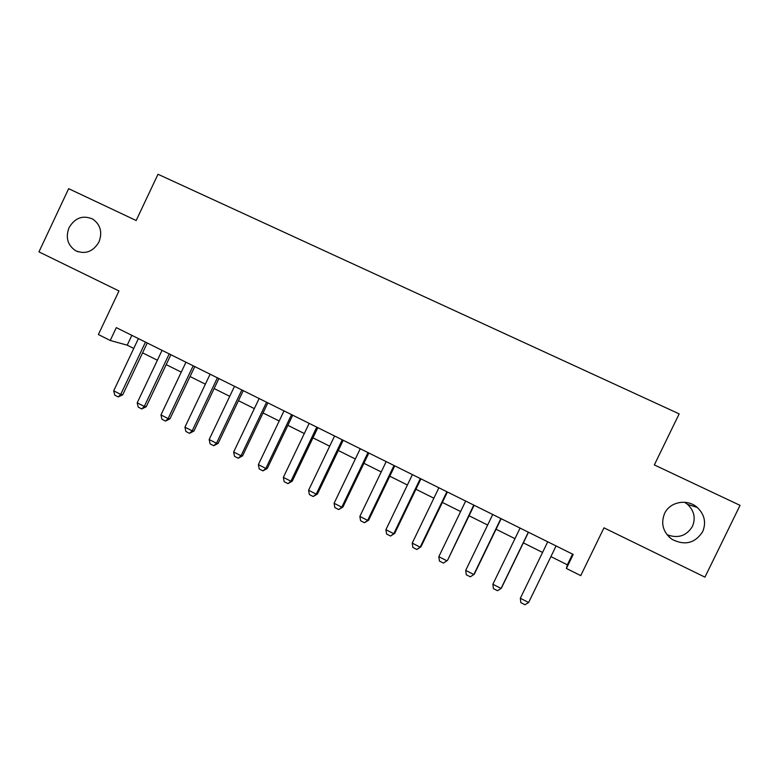 <?xml version="1.0" encoding="UTF-8"?>
<svg xmlns="http://www.w3.org/2000/svg" width="779" height="779" viewBox="0 0 779 779"><rect width="100%" height="100%" fill="white"/><g stroke="black" fill="none" stroke-linecap="round" stroke-linejoin="round"><path stroke-width="1.17" d="M98.962 241.977C93.129 251.714 85.369 254.636 75.68 250.741C67.588 245.239 65.387 237.537 69.058 227.634C75.057 217.682 82.973 214.848 92.828 219.133C100.54 224.712 102.585 232.327 98.962 241.977M684.585 502.251L687.575 504.373C694.216 510.79 695.832 518.142 692.424 526.429C686.435 536.01 677.964 538.756 667.009 534.686M702.639 531.755C695.014 543.284 684.819 545.816 672.053 539.35C663.065 532.33 660.573 523.702 664.575 513.478C669.852 501.715 687.341 498.433 697.283 507.46C704.606 514.529 706.387 522.631 702.639 531.755M110.238 340.472L116.305 327.628L573.208 554.453L566.401 568.466L580.735 575.632L603.978 527.831L704.946 577.142L740.05 505.357L654.331 464.917L679.171 413.873L158.001 174.262L136.169 220.515L68.659 188.674L38.95 251.88L118.973 290.966L98.388 334.542L110.238 340.472L127.201 345.165L133.754 348.437M550.909 556.605L567.355 564.814L566.401 568.466M142.586 352.848L157.387 360.229M166.2 364.621L181.254 372.138M190.047 376.53L205.364 384.174M214.128 388.546L229.727 396.326M238.462 400.688L254.334 408.605M263.039 412.948L279.184 421.011M287.87 425.344L304.307 433.543M312.954 437.856L329.683 446.201M338.3 450.505L355.321 458.997M363.91 463.291L381.223 471.928M389.792 476.203L407.407 484.996M415.937 489.251L433.864 498.2M442.365 502.436L460.613 511.54M469.065 515.756L487.635 525.027M496.057 529.233L514.958 538.659M523.332 542.846L542.564 552.438M572.546 554.122L567.355 564.814M131.846 335.34L127.201 345.165M520.343 598.272L528.639 602.508L556.079 545.952L528.639 602.508L524.968 604.738L520.83 602.625L520.343 598.272L547.725 541.804M528.337 532.184L501.082 588.447L497.499 590.706L493.409 588.612L492.873 584.26L520.08 528.074M492.873 584.26L501.082 588.447L501.501 587.911L528.474 532.242M500.897 518.561L473.827 574.542L470.321 576.82L466.27 574.746L465.706 570.403L492.727 514.5M465.706 570.403L473.827 574.542L474.362 574.074L501.16 518.687M473.749 505.084L447.516 560.383L443.446 563.081L439.434 561.036L438.82 556.683L465.667 501.063M474.129 505.269L447.516 560.383M438.82 556.683L446.854 560.783L443.446 563.081M446.893 491.744L420.173 547.17L420.952 546.839L416.843 549.487L412.87 547.462L412.227 543.119L438.889 487.771M447.399 491.997L420.952 546.839M412.227 543.119L420.173 547.17L416.843 549.487M420.319 478.549L393.775 533.703L394.671 533.43L390.522 536.04L386.598 534.034L385.907 529.691L412.403 474.625M420.933 478.861L394.671 533.43M385.907 529.691L393.775 533.703L390.522 536.04M394.018 465.501L367.649 520.372L368.662 520.168L364.475 522.738L360.589 520.752L359.859 516.409L386.189 461.606M394.758 465.861L368.662 520.168M359.859 516.409L367.649 520.372L364.475 522.738M368 452.58L341.796 507.187L342.916 507.041L338.699 509.563L334.853 507.596L334.094 503.263L360.249 448.733M368.847 452.998L342.916 507.041M334.094 503.263L341.796 507.187L338.699 509.563M342.244 439.794L316.216 494.139L317.442 494.042L313.187 496.535L309.39 494.587L308.591 490.244L334.571 435.987M343.208 440.271L317.442 494.042M308.591 490.244L316.216 494.139L313.187 496.535M316.761 427.145L290.888 481.218L292.232 481.188L287.948 483.632L284.179 481.704L283.352 477.371L309.166 423.367M317.832 427.671L292.232 481.188M283.352 477.371L290.888 481.218L287.948 483.632M291.541 414.623L265.834 468.432L267.275 468.461L262.961 470.867L259.232 468.958L258.365 464.625L284.023 410.884M292.709 415.207L267.275 468.461M258.365 464.625L265.834 468.432L262.961 470.867M266.574 402.227L241.032 455.783L242.581 455.861L238.228 458.227L234.537 456.348L233.642 452.015L259.134 398.536M267.849 402.86L242.581 455.861M233.642 452.015L241.032 455.783L238.228 458.227M241.86 389.958L216.484 443.261L218.13 443.387L213.748 445.724L210.096 443.855L209.162 439.522L234.498 386.306M243.243 390.649L218.13 443.387M209.162 439.522L216.484 443.261L213.748 445.724M217.399 377.815L192.179 430.855L193.922 431.05L189.511 433.338L185.899 431.488L184.935 427.165L210.106 374.193M218.88 378.555L193.922 431.05M184.935 427.165L192.179 430.855L189.511 433.338M193.182 365.789L168.118 418.586L169.958 418.829L165.528 421.079L161.944 419.248L160.951 414.925L185.967 362.216M194.769 366.578L169.958 418.829M160.951 414.925L168.118 418.586L165.528 421.079M169.209 353.89L144.3 406.434L146.238 406.726L141.778 408.946L138.234 407.135L137.201 402.811L162.071 350.346M170.893 354.727L146.238 406.726M137.201 402.811L144.3 406.434L141.778 408.946M145.478 342.108L120.726 394.408L122.751 394.749L118.262 396.93L114.756 395.138L113.695 390.824L138.409 338.602M147.25 342.994L122.751 394.749M113.695 390.824L120.726 394.408L118.262 396.93M75.68 250.741L78.153 251.812M672.053 539.35L668.84 536.741M697.283 507.46L687.575 504.373"/></g></svg>
